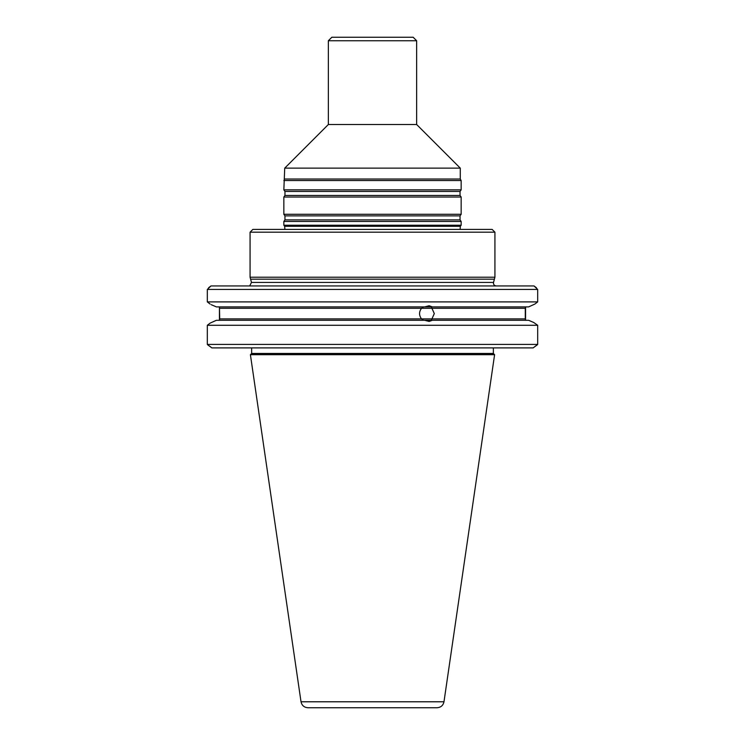 <?xml version="1.0" encoding="UTF-8"?>
<svg xmlns="http://www.w3.org/2000/svg" width="745" height="745" viewBox="0 0 745 745"><rect width="100%" height="100%" fill="white"/><g stroke="black" fill="none" stroke-linecap="round" stroke-linejoin="round"><path stroke-width="1.12" d="M283.845 225.232L284.665 226.303L284.869 229.395L284.665 226.303L460.336 226.303L460.131 229.395L460.336 226.303L284.367 225.912L460.336 226.303L461.155 225.232L283.845 225.232L283.845 221.47L461.155 221.47L461.155 225.232M250.86 354.238L494.14 354.238L493.358 353.456L251.642 353.456L250.86 354.238M421.521 308.29L219.719 308.29L525.281 308.29L525.56 306.893L525.56 320.294L525.281 318.897L219.719 318.897L219.44 320.294L219.44 306.893L219.719 318.897L421.521 318.897C418.913 315.358 418.913 311.829 421.521 308.29L423.607 306.893M528.624 306.893L534.873 304.062L528.624 306.893L432.305 306.893L429.157 305.739L424.603 306.893L432.305 306.893L431.299 306.893L434.307 313.589L431.299 320.294L432.305 320.294L216.376 320.294L210.127 323.125L216.376 320.294M494.596 354.695L493.358 353.456L493.358 347.896L493.358 353.456L251.642 353.456L250.404 354.695L494.596 354.695L443.983 701.781C443.154 705.468 440.844 707.461 437.073 707.75L307.927 707.75C304.156 707.461 301.846 705.468 301.017 701.781L250.404 354.695M496.226 285.94C494.186 285.642 493.283 284.469 493.525 282.42L494.922 277.214L250.078 277.214L251.475 282.42L250.599 279.17L494.401 279.17L493.525 282.42L251.475 282.42L249.78 285.754L251.475 282.42L493.525 282.42C493.283 284.469 494.186 285.642 496.226 285.94M416.651 40.742L328.349 40.742L331.842 37.25L413.158 37.25L416.651 40.742L416.651 124.508L328.349 124.508L284.72 168.137L283.845 189.854L461.155 189.854L460.038 191.446L284.963 191.446L284.963 195.441L283.845 197.034L283.845 214.281L461.155 214.281L460.038 215.873L284.963 215.873L284.963 219.877L283.845 221.47M416.651 124.508L460.28 168.137L284.72 168.137M460.28 168.137L460.28 179.014L284.72 179.014M460.038 215.873L460.038 219.877L461.155 221.47M460.038 191.446L460.038 195.441L461.155 197.034L283.845 197.034M461.155 197.034L461.155 214.281M460.28 179.014L461.155 180.532L283.845 180.532M461.155 180.532L461.155 189.854M423.607 320.294L421.521 318.897M528.624 320.294L533.765 322.51L537.685 325.286L533.765 322.51L528.624 320.294L432.305 320.294L429.157 321.449L424.603 320.294M424.603 306.893L216.376 306.893L211.235 304.677L216.376 306.893M537.685 344.404L537.685 325.286L207.315 325.286L207.315 344.404L537.685 344.404L533.141 347.896L537.452 344.721M210.127 304.062L207.315 301.902L210.127 304.062M432.398 308.29L525.281 308.29L525.281 318.897L432.398 318.897M210.127 323.125L207.315 325.286M534.873 304.062L537.685 301.902L207.315 301.902L207.315 289.433L537.685 289.433L537.685 301.902M207.548 344.721L211.859 347.896L207.315 344.404M533.141 347.896L211.859 347.896M536.4 287.719L534.016 285.94L537.685 289.433M207.315 289.433L210.984 285.94L208.6 287.719M210.984 285.94L534.016 285.94M250.078 232.189L252.872 229.395L492.128 229.395L494.922 232.189L250.078 232.189L250.078 277.214M494.922 232.189L494.922 277.214M460.038 219.877L284.963 219.877M460.038 195.441L284.963 195.441M443.983 701.781L301.017 701.781M251.642 347.896L251.642 353.456L251.642 347.896M328.349 40.742L328.349 124.508M284.963 215.873L283.845 214.281M284.963 191.446L283.845 189.854"/></g></svg>
